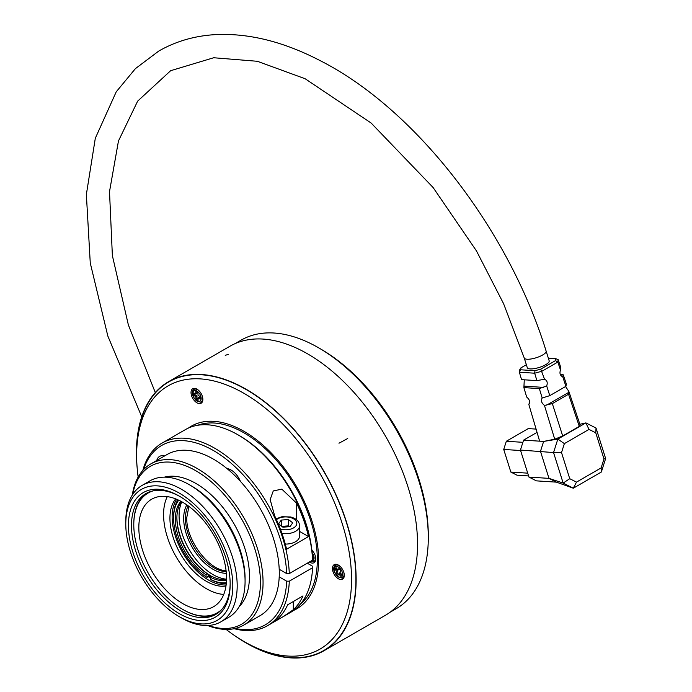 <?xml version="1.0" encoding="UTF-8"?>
<svg xmlns="http://www.w3.org/2000/svg" width="692" height="692" viewBox="0 0 692 692"><rect width="100%" height="100%" fill="white"/><g stroke="black" fill="none" stroke-linecap="round" stroke-linejoin="round"><path stroke-width="1.04" d="M211.06 576.972A48.76 28.147 60 0 1 208.327 575.32L208.681 575.113A48.76 28.147 -120 0 0 211.415 576.765M210.532 577.275A49.495 28.58 60 0 1 208.327 575.926L208.327 575.32M179.289 496.138L179.289 496.138A71.942 41.537 60 0 1 230.168 584.256A71.942 41.537 60 0 1 179.289 613.631A71.942 41.537 60 0 1 128.418 525.513A71.942 41.537 60 0 1 179.289 496.138L179.297 496.138M230.159 583.365A69.78 40.283 60 0 1 215.714 614.427A69.78 40.283 60 0 1 145.943 574.144A69.78 40.283 60 0 1 145.943 493.569A69.78 40.283 60 0 1 180.067 496.596M147.111 492.938A69.78 40.283 -120 0 0 133.79 524.181A69.78 40.283 -120 0 0 133.79 524.441M182.904 609.514A69.78 40.283 -120 0 0 183.129 609.643A69.78 40.283 -120 0 0 216.847 613.726M153.304 490.827A69.157 39.928 -120 0 0 133.79 524.692A69.157 39.928 -120 0 0 182.688 609.393A69.157 39.928 -120 0 0 221.777 609.418M182.688 502.28A62.02 35.811 60 0 1 223.205 556.939A62.02 35.811 60 0 1 213.698 606.633A62.02 35.811 60 0 1 151.678 570.831A62.02 35.811 60 0 1 151.678 499.209A62.02 35.811 60 0 1 182.688 502.28M167.282 496.614A60.472 34.911 -120 0 0 176.105 556.731A60.472 34.911 -120 0 0 223.75 594.419M175.69 498.889A51.476 29.721 -120 0 0 180.595 554.128A51.476 29.721 -120 0 0 225.981 585.994M176.668 499.287A51.476 29.721 -120 0 0 182.792 552.865A51.476 29.721 -120 0 0 226.128 584.956M177.922 499.832A50.438 29.125 -120 0 0 173.597 516.985L173.597 518.17A48.994 28.286 -120 0 0 206.052 576.834L207.072 577.422L207.738 576.263A49.495 28.58 -120 0 0 210.437 577.889M226.526 579.645A46.52 26.858 60 0 1 211.977 576.445L210.437 577.336L210.437 579.36L211.458 579.957A50.438 29.125 -120 0 0 226.284 583.598M208.327 575.926L207.738 576.263M179.289 493.102A75.67 43.691 60 0 1 232.797 585.778A75.67 43.691 60 0 1 179.289 616.667A75.67 43.691 60 0 1 125.788 523.991A75.67 43.691 60 0 1 179.289 493.102M313.165 557.354L312.464 556.956M125.788 523.991L125.788 521.465A78.767 45.473 60 0 1 142.102 485.403A78.767 45.473 60 0 1 181.486 489.305A78.767 45.473 60 0 1 232.945 558.712A78.767 45.473 60 0 1 220.869 621.831A78.767 45.473 60 0 1 181.486 617.93L179.289 616.667M312.524 558.254L313.165 558.617L313.165 556.091L312.386 555.641M596.028 428.037L595.76 432.82L589.004 429.395L585.882 422.898L596.028 428.037L605.638 458.554L601.348 472.022L573.305 488.215L556.446 482.151L548.981 478.371L528.947 477.082L520.436 450.051L523.584 440.138L537.053 432.37M536.092 429.101L528.255 428.599L506.328 441.254L503.724 449.445L510.843 472.065L517.01 475.188L528.584 475.94M605.638 458.554L603.978 458.934L595.76 432.82M601.348 472.022L601.132 467.904L603.978 458.934M589.004 429.395L564.369 443.624L561.515 452.585L569.741 478.7L563.158 483.077L573.305 488.215L576.497 482.125L601.132 467.904M569.741 478.7L576.497 482.125M561.515 452.585L553.548 452.559L557.838 439.091L585.882 422.898L579.879 424.282M564.369 443.624L557.838 439.091L543.627 441.427L540.478 451.34L548.981 478.371L563.158 483.077L553.548 452.559L520.436 450.051M338.466 574.395L336.926 572.518L337.981 570.917L336.07 568.582L336.407 568.063M341.45 575.13L339.902 573.253L338.803 573.884L340.724 576.22L341.787 574.619L339.867 572.284L340.931 570.684L339.019 568.348L337.955 569.948L339.391 568.798M200.23 397.822L199.158 397.217L198.059 397.848L200.248 399.076L200.213 396.525L198.016 395.296L197.981 392.745L195.793 391.525L195.827 394.077L196.926 393.445L196.909 392.148M198.076 399.154L196.995 398.549L196.96 395.997L194.772 394.777L194.746 393.48M142.102 485.403L149.991 480.845A78.767 45.473 60 0 1 189.383 484.746L189.383 484.746A78.767 45.473 60 0 1 245.08 581.219A78.767 45.473 60 0 1 228.767 617.281L220.869 621.831M281.826 526.37L288.382 525.868L289.464 526.681M556.446 482.151L536.404 480.862L528.947 477.082M527.711 473.155L510.843 472.065M520.583 450.527L503.724 449.445M522.893 442.318L506.328 441.254M337.955 569.948L336.035 567.613L334.971 569.213L336.892 571.549L335.828 573.149L337.739 575.484L338.803 573.884M335.828 573.149L336.926 572.518M334.971 569.213L336.07 568.582M336.892 571.549L337.981 570.917M195.827 394.077L193.639 392.857L193.673 395.409L194.772 394.777M193.673 395.409L195.862 396.628L196.96 395.997M195.862 396.628L195.905 399.18L196.995 398.549M195.905 399.18L198.094 400.409L198.059 397.848M191.572 486.018L189.383 484.746L191.572 486.009A75.67 43.691 60 0 1 191.572 486.018A75.67 43.691 60 0 1 245.08 578.685L245.08 581.219M288.382 519.536L281.281 520.081L278.547 523.905L282.907 527.183L290.009 526.638L292.742 522.823L288.382 519.536L288.382 525.868M281.281 520.081L281.281 525.963M529.735 401.836L528.835 404.439L539.639 441.167L543.627 441.427L523.584 440.138M565.563 386.543L568.824 391.378L568.556 394.232L579.282 426.384L562.7 435.96L554.716 439.195L543.627 441.427M568.556 394.232L552.337 403.592L562.7 435.96M164.385 477.16A75.67 43.691 60 0 1 195.957 483.483A75.67 43.691 60 0 1 243.662 544.838A75.67 43.691 60 0 1 239.155 606.659M315.379 561.143A7.75 4.472 60 0 1 315.137 561.203L310.734 561.203M552.337 403.592L544.466 405.443L554.716 439.195M568.824 391.378L579.982 424.603L579.282 426.384M132.691 494.434A91.171 52.635 60 0 1 195.957 470.819A91.171 52.635 60 0 1 260.123 575.13A91.171 52.635 60 0 1 208.335 625.473M313.286 561.584A8.373 4.835 -120 0 0 315.007 561.817M544.466 405.443C541.395 402.839 540.642 400.365 542.199 398.012L549.785 395.642L565.918 386.326L566.333 384.077M536.914 380.617L534.665 373.204L534.959 370.704L540.763 369.13L555.512 360.61L555.78 358.681L558.159 359.641L557.83 362.072L541.966 371.223L534.665 373.204L519.372 372.218L521.543 379.631L536.914 380.617L544.535 379.251C547.112 380.427 547.83 382.659 546.68 385.946L539.345 388.601L523.887 387.607L524.285 379.804M539.345 388.601L542.199 398.012M523.887 387.607L526.655 397.009C529.709 399.656 530.435 402.13 528.835 404.439M560.347 374.614L563.253 374.796L566.359 384.06M563.253 374.796L562.708 376.699L565.918 386.326M343.889 577.604A7.75 4.472 60 0 1 343.647 577.664L341.874 578.028L337.817 576.808C333.587 571.938 332.592 568.279 334.833 565.84A7.171 4.135 60 0 1 340.853 567.129M334.833 565.84L336.035 564.482A7.75 4.472 60 0 1 336.208 564.3M202.453 401.654A7.75 4.472 60 0 1 202.211 401.715L200.429 402.078L196.381 400.858C192.151 395.988 191.156 392.329 193.397 389.881A7.171 4.135 60 0 1 197.505 389.683A7.171 4.135 60 0 1 199.408 391.179M193.397 389.881L194.59 388.532A7.75 4.472 60 0 1 194.772 388.35M132.31 495.022A93.031 53.717 60 0 1 150.761 463.934A93.031 53.717 60 0 1 197.272 468.545A93.031 53.717 60 0 1 258.047 550.521A93.031 53.717 60 0 1 243.792 625.075A93.031 53.717 60 0 1 207.643 625.499M285.286 544.076A13.952 8.053 0 0 0 299.601 536.023L299.601 525.643A13.952 8.053 180 0 1 281.955 533.411M308.528 536.568L286.592 549.232A105.435 60.879 -120 0 0 274.681 515.851L270.157 499.555L273.271 490.939L281.826 489.149L296.608 503.196A105.435 60.879 60 0 1 308.528 536.568L299.601 531.421M277.968 618.605A105.435 60.879 -120 0 0 287.656 604.791L303.001 595.924A105.435 60.879 60 0 1 293.322 609.738L283.21 616.641L274.802 621.468L277.968 618.605M311.893 550.192A8.373 4.835 60 0 1 314.056 562.708A8.373 4.835 60 0 1 309.385 561.982M546.68 385.946L549.785 395.642M562.708 376.699C560.122 375.566 559.378 373.351 560.485 370.038L560.606 366.942L558.159 359.641M343.517 578.278A8.373 4.835 60 0 1 341.787 578.045M334.781 565.9A8.373 4.835 60 0 1 335.438 564.283M202.081 402.329A8.373 4.835 60 0 1 200.351 402.095M193.345 389.951A8.373 4.835 60 0 1 194.002 388.333M150.761 463.934L166.98 454.566A93.031 53.717 60 0 1 213.499 459.177A93.031 53.717 60 0 1 227.002 468.588A93.031 53.717 60 0 1 240.418 481.373A93.031 53.717 60 0 1 279.205 569.274A93.031 53.717 60 0 1 279.205 576.868A93.031 53.717 60 0 1 260.019 615.707L243.792 625.075M238.057 434.87A105.435 60.879 -120 0 1 312.542 560.157L312.542 558.643A103.575 59.797 -120 0 0 239.38 435.623L238.057 434.87A105.435 60.879 -120 0 0 185.344 429.645L162.101 443.062A105.435 60.879 -120 0 0 142.82 470.448M307.283 563.202L312.542 566.238L312.542 567.76L289.299 581.176L286.67 581.176L279.205 576.868M283.21 616.641L290.778 612.264A105.435 60.879 -120 0 0 312.542 567.76M312.542 560.157L289.299 573.582A105.435 60.879 -120 0 0 241.819 469.721A105.435 60.879 -120 0 0 162.101 443.062M234.181 628.691A105.435 60.879 -120 0 0 267.536 625.689A105.435 60.879 -120 0 0 289.299 581.176M289.299 573.582L286.67 573.582A103.575 59.797 -120 0 0 222.876 456.677A103.575 59.797 -120 0 0 143.573 469.626M235.263 628.448A103.575 59.797 -120 0 0 286.67 581.176M227.002 468.588A15.509 8.953 60 0 1 240.418 481.373M286.67 573.582L279.205 569.274M156.773 460.457A15.509 8.953 60 0 1 159.618 456.383A15.509 8.953 60 0 1 164.584 455.95M197.601 425.286A103.575 59.797 60 0 1 244.086 432.907A103.575 59.797 60 0 1 310.301 519.562A103.575 59.797 60 0 1 300.683 603.831M230.254 471.347L231.803 470.456M297.465 608.398A105.435 60.879 60 0 1 294.325 609.929M189.141 427.743A105.435 60.879 60 0 1 192.03 425.788M555.512 360.61L557.83 362.072L560.485 370.038M540.763 369.13L544.535 379.251M520.678 369.788L519.372 372.218L519.701 369.796L520.938 367.859L520.678 369.788L534.959 370.704M344.305 575.329A8.373 4.835 60 0 1 342.566 579.169A8.373 4.835 60 0 1 334.193 574.334A8.373 4.835 60 0 1 334.193 564.663A8.373 4.835 60 0 1 340.646 566.904A8.373 4.835 60 0 1 344.305 575.329M193.985 388.333A8.373 4.835 60 0 1 201.64 394.518A8.373 4.835 60 0 1 201.13 403.211A8.373 4.835 60 0 1 192.757 398.384A8.373 4.835 60 0 1 192.757 388.714A8.373 4.835 60 0 1 193.985 388.333M293.711 610.379A105.435 60.879 -120 0 0 296.807 608.787A105.435 60.879 -120 0 0 296.807 487.038A105.435 60.879 -120 0 0 191.373 426.16A105.435 60.879 -120 0 0 188.44 428.054M526.352 364.727L520.938 367.859M555.78 358.681L548.358 358.205M226.12 629.426A151.955 87.728 -120 0 0 244.086 641.545A151.955 87.728 -120 0 0 351.536 579.515A151.955 87.728 -120 0 0 244.086 393.402A151.955 87.728 -120 0 0 136.635 455.44A151.955 87.728 -120 0 0 138.149 477.056M524.233 357.989A11.47 3.365 162.5 0 0 531.214 358.949A11.47 3.365 162.5 0 0 542.597 355.022A11.47 3.365 162.5 0 0 546.126 351.103L549.171 360.792A11.47 3.365 162.5 0 1 545.642 364.71A11.47 3.365 162.5 0 1 534.259 368.637A11.47 3.365 162.5 0 1 527.287 367.677L524.233 357.989L503.612 303.745L476.459 250.902L433.071 187.471L371.128 123.029L305.111 78.732L257.363 61.285L213.707 57.747L170.639 70.705L137.647 101.136L118.462 140.978L109.509 191.623L112.372 255.607L128.366 324.937L155.302 392.572M136.635 455.44L136.635 452.905A155.06 89.519 60 0 1 151.332 398.09A155.06 89.519 60 0 1 168.753 381.923A155.06 89.519 60 0 1 323.813 471.451A155.06 89.519 60 0 1 323.813 650.489A155.06 89.519 60 0 1 246.283 642.816L244.086 641.545M235.055 343.647L241.119 340.144A155.06 89.519 60 0 1 318.649 347.825A155.06 89.519 60 0 1 428.287 537.736A155.06 89.519 60 0 1 396.17 608.718L390.115 612.212M318.649 347.825L320.837 349.097A151.955 87.728 60 0 1 428.287 535.201L428.287 537.736M208.681 575.113L208.681 574.55A48.068 27.749 -120 0 0 210.878 575.9A48.068 27.749 -120 0 0 211.916 576.479M176.892 517.668A48.068 27.749 -120 0 0 208.681 574.55L207.583 573.91A46.52 26.858 60 0 1 176.884 518.291A46.52 26.858 60 0 1 181.468 501.596M206.052 576.834L206.052 574.801L207.583 573.91M210.437 579.36A48.994 28.286 -120 0 0 226.362 582.733M178.718 500.195A48.994 28.286 -120 0 0 173.597 518.17M226.509 580.303A46.52 26.858 60 0 1 210.437 577.336M206.052 574.801A46.52 26.858 60 0 1 180.889 501.285M188.207 505.869A40.318 23.277 -120 0 0 193.786 546.516A40.318 23.277 -120 0 0 226.197 571.67M226.102 570.788C208.37 570.018 185.984 539.717 186.754 517.659L188.925 506.397M226.345 573.322A41.555 23.995 60 0 1 192.29 547.381A41.555 23.995 60 0 1 186.857 504.918M181.866 501.812A48.068 27.749 -120 0 0 213.067 574.628A48.068 27.749 -120 0 0 226.535 579.195M233.706 634.971A155.363 89.701 -120 0 0 323.96 650.757A155.363 89.701 -120 0 0 323.968 471.356A155.363 89.701 -120 0 0 168.597 381.655A155.363 89.701 -120 0 0 151.176 397.796A155.363 89.701 -120 0 0 137.146 467.723M168.597 381.655L229.995 346.208A155.363 89.701 60 0 1 385.366 435.908A155.363 89.701 60 0 1 385.366 615.309L323.96 650.757M312.144 552.666A5.969 3.443 60 0 1 314.073 558.418A5.969 3.443 60 0 1 311.313 560.866M311.893 550.244A7.171 4.135 60 0 1 312.343 550.668M315.258 555.711A7.171 4.135 60 0 1 313.364 561.567M342.073 576.41A5.969 3.443 60 0 1 334.764 572.336A5.969 3.443 60 0 1 338.31 566.999A5.969 3.443 60 0 1 342.073 576.41M196.865 391.049A5.969 3.443 60 0 1 200.637 400.46A5.969 3.443 60 0 1 193.327 396.386A5.969 3.443 60 0 1 196.865 391.049M280.355 529.034A11.167 6.444 0 0 0 295.726 526.128A11.167 6.444 0 0 0 289.913 517.408A11.167 6.444 0 0 0 276.463 519.692M546.645 405.14L568.815 392.338M529.008 403.998L529.484 403.73M343.76 572.172A7.171 4.135 60 0 1 343.466 576.938A7.171 4.135 60 0 1 341.874 578.028M202.323 396.222A7.171 4.135 60 0 1 200.429 402.078M524.086 386.136L543.756 387.408M561.532 376.163L563.054 376.266M296.608 519.822L296.608 503.196M293.322 601.521L293.322 609.738M347.756 438.477L338.976 443.217M228.377 354.339L225.211 355.351M182.688 609.393L183.129 609.643M133.79 524.692L133.79 524.181M299.601 525.643C299.255 521.353 296.245 518.464 290.562 516.967L281.964 516.716L276.073 518.836M275.105 621.312L267.536 625.689M323.813 650.489L328.717 647.66M168.753 381.923L173.657 379.095M546.126 351.103C508.732 229.147 415.243 108.601 319.765 60.438C283.53 41.676 248.904 33.069 215.887 34.6C194.962 35.733 175.915 41.217 158.736 51.078L135.398 68.646L116.23 91.828L95.306 138.279L86.362 194.469L90.263 263.029L107.831 336.035L141.756 416.818"/></g></svg>
